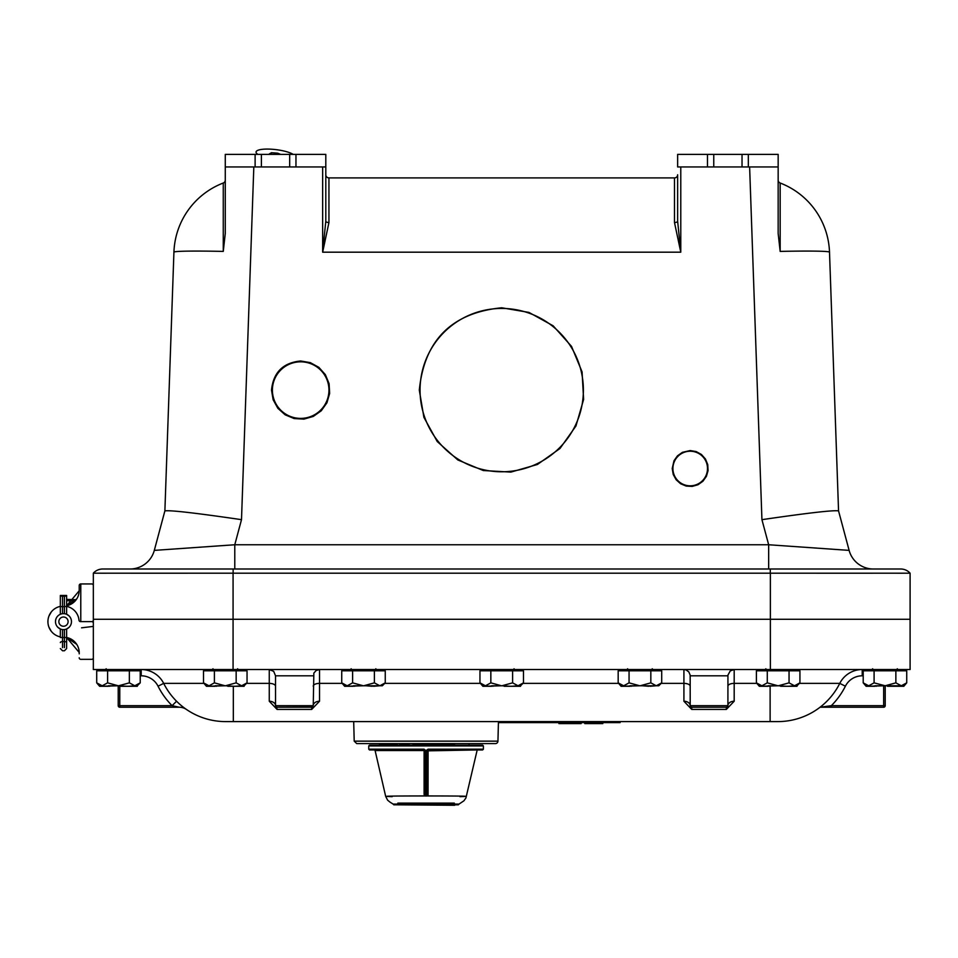 <?xml version="1.0" encoding="UTF-8"?>
<svg xmlns="http://www.w3.org/2000/svg" width="958" height="958" viewBox="0 0 958 958"><rect width="100%" height="100%" fill="white"/><g stroke="black" fill="none" stroke-linecap="round" stroke-linejoin="round"><path stroke-width="1.44" d="M272.395 390.11A28.273 28.273 0 0 1 314.811 365.621A28.273 28.273 0 0 1 314.811 414.598A28.273 28.273 0 0 1 272.395 390.11M272.323 390.11A28.345 28.345 0 0 0 300.668 418.454A28.345 28.345 0 0 0 329.013 390.11A28.345 28.345 0 0 0 300.668 361.765A28.345 28.345 0 0 0 272.323 390.11M271.509 390.11C273.293 372.458 283.005 362.747 300.668 360.986L310.296 362.627L318.846 367.345L325.361 374.638L329.097 383.667L329.648 393.415L326.929 402.803L321.277 410.766L313.302 416.419L303.914 419.125L294.154 418.562L285.137 414.814L277.856 408.3L273.138 399.749L271.509 390.11M672.911 468.522A17.292 17.292 0 0 0 690.203 485.814A17.292 17.292 0 0 0 707.495 468.522A17.292 17.292 0 0 0 690.203 451.23A17.292 17.292 0 0 0 672.911 468.522M672.217 468.522L674.001 460.726L677.486 455.816L682.407 452.332L690.203 450.559L696.143 451.565L701.424 454.475L705.435 458.978L707.734 464.546L708.07 470.558L706.405 476.354L702.909 481.263L697.999 484.748L692.203 486.413L686.191 486.077L680.623 483.766L676.132 479.742L673.223 474.461L672.217 468.522M420.047 390.11A81.681 81.681 0 0 1 542.551 319.373A81.681 81.681 0 0 1 542.551 460.846A81.681 81.681 0 0 1 420.047 390.11M419.305 390.11C424.334 340.198 451.805 312.751 501.717 307.781L528.948 312.416L553.113 325.78L571.507 346.365L582.069 371.884L583.614 399.462L575.95 425.999L559.963 448.512L537.426 464.474L510.889 472.102L483.311 470.534L457.816 459.948L437.231 441.53L423.903 417.341L419.305 390.11M201.922 573.195L130.755 573.219M106.182 573.207L100.841 573.207M93.333 573.183L910.1 573.183L910.1 619.275L93.333 619.275L93.333 573.183A12.562 12.562 0 0 1 102.698 569.004A12.562 12.562 0 0 0 93.333 573.183M902.592 573.207L897.263 573.207M872.678 573.219L816.575 573.207M910.1 573.183A12.562 12.562 0 0 0 900.748 569.004A12.562 12.562 0 0 1 910.1 573.183A12.562 12.562 0 0 0 900.748 569.004L102.698 569.004M225.274 180.08A3.137 3.137 0 0 1 223.286 183.002A3.137 3.137 0 0 0 225.274 180.08A3.137 3.137 0 0 1 223.262 183.014L223.262 251.403L225.274 233.477L225.274 166.943L261.402 166.943L261.402 154.382L255.115 154.382L255.115 166.943M322.654 166.943L322.654 252.182L325.804 221.214A3.137 1.317 180 0 0 328.941 222.531L328.941 177.901A3.137 3.137 0 0 1 325.804 174.763A3.137 3.137 0 0 0 328.941 177.901A3.137 3.137 0 0 1 325.804 174.763A3.137 3.137 0 0 0 328.941 177.901A3.137 3.137 0 0 1 325.804 174.763A3.137 3.137 0 0 0 328.941 177.901L674.492 177.901A3.137 3.137 0 0 0 677.641 174.763A3.137 3.137 0 0 1 674.492 177.901A3.137 3.137 0 0 0 677.641 174.763L677.641 221.214L677.641 174.763M748.318 166.943L748.318 154.382L742.031 154.382L742.031 166.943L778.159 166.943L778.159 233.477L780.171 251.403L780.171 183.014A3.137 3.137 0 0 1 780.147 183.002L780.147 183.002A3.137 3.137 0 0 0 780.171 183.014A3.137 3.137 0 0 1 778.159 180.08M677.641 177.901L677.641 217.179M223.262 251.403A76.963 2.682 2 0 0 173.925 252.182A76.963 76.963 0 0 1 223.262 183.014A3.137 3.137 0 0 0 223.286 183.002L223.286 183.002A3.137 3.137 0 0 1 223.262 183.014A76.963 76.963 0 0 0 173.925 252.182L164.884 510.901L154.31 550.383A25.136 25.136 0 0 1 130.037 569.004M674.492 177.901L674.492 222.531L680.779 252.182L322.654 252.182L328.941 222.531M325.804 221.214L325.804 166.943L295.962 166.943L295.962 154.382L289.675 154.382L289.675 166.943L295.962 166.943M749.623 166.943L761.933 519.667C808.061 512.937 833.592 510.015 838.549 510.889L829.508 252.182A76.963 76.963 0 0 0 780.171 183.014L780.135 183.002M674.492 222.531A3.137 1.317 180 0 0 677.641 221.214L680.779 252.182L680.779 166.943M788.638 569.004L873.397 569.004A25.136 25.136 0 0 1 849.123 550.383L768.663 544.755L234.782 544.755L234.782 569.004M768.663 569.004L768.663 544.755L761.933 519.667M241.5 519.667L234.782 544.755L154.31 550.383L164.884 510.901C169.841 510.015 195.384 512.937 241.5 519.667L253.822 166.943M838.549 510.901L849.123 550.383M233.069 669.534L233.069 619.275L910.1 619.275L910.1 669.534L93.333 669.534L93.333 619.275L233.069 619.275L233.069 573.183M727.852 706.046L727.888 705.818A1.557 1.557 0 0 1 727.769 706.309L727.661 706.501M727.493 706.717A1.557 1.557 0 0 1 726.966 707.1L727.9 705.675A6.287 4.443 180 0 1 734.187 701.232L734.187 669.534L730.259 670.899L727.936 675.115L727.9 705.675L726.775 707.172M690.203 686.203A6.287 2.826 0 0 0 683.916 683.377L683.916 701.232A6.287 4.443 180 0 1 690.203 705.675L691.137 707.1A1.557 1.557 0 0 1 691.017 707.04L691.353 707.172M275.533 686.203A6.287 2.826 0 0 0 269.258 683.377L269.258 701.232L277.101 709.435L311.673 709.435L311.673 707.232L277.101 707.232L312.296 707.1A1.557 1.557 0 0 0 312.416 707.04L312.092 707.172M269.258 701.232A6.287 4.443 180 0 1 275.533 705.675L276.479 707.1A1.557 1.557 0 0 1 276.239 706.968L276.539 707.124M661.176 683.377L683.916 683.377L683.916 669.534L686 669.881L688.826 671.893L690.167 675.115L690.203 705.675L727.9 705.675M683.916 701.232L691.76 709.435L726.344 709.435L734.187 701.232M691.76 709.435L691.76 707.232L726.344 707.232L726.344 709.435M311.673 709.435L319.517 701.232L319.517 669.534L316.176 670.492L313.853 673.091L313.23 705.675A6.287 4.443 180 0 1 319.517 701.232M233.321 686.275L233.321 721.602L777.788 721.602A69.359 69.359 0 0 0 839.771 683.377A69.359 69.359 0 0 1 777.788 721.602M311.673 707.232L313.23 705.675L275.533 705.675L275.533 675.809L313.23 675.809M246.505 683.377L269.258 683.377L269.258 669.534L273.701 671.366L275.533 675.809M277.101 709.435L276.634 707.16M831.34 707.232L831.34 705.675L820.072 707.232L883.659 707.232A1.557 1.557 0 0 0 885.216 705.675L831.34 705.675L820.072 707.232M883.659 707.232L883.659 685.772M831.34 705.675A75.646 75.646 0 0 0 845.387 686.203A18.849 18.849 0 0 1 862.224 675.809L862.224 669.534A25.136 25.136 0 0 0 839.771 683.377L799.391 683.377M885.216 705.675L885.216 685.772L903.801 685.772L901.298 685.772L895.862 682.85L885.18 685.772L874.091 682.85L874.091 670.792L863.206 670.792L863.206 682.85L868.643 685.772M185.541 708.836L184.104 707.794M180.643 705.016L179.374 703.914M140.227 675.809L141.209 675.809A18.849 18.849 0 0 1 158.058 686.203A75.646 75.646 0 0 0 172.105 705.675L176.547 701.232M119.774 685.772L119.774 705.675L118.217 705.675A1.557 1.557 0 0 0 119.774 707.232L119.774 705.675L172.105 705.675L179.29 707.232A12.562 12.562 0 0 1 186.403 709.435M158.058 686.203L163.674 683.377A25.136 25.136 0 0 0 141.209 669.534A25.136 25.136 0 0 1 163.674 683.377A69.359 69.359 0 0 0 225.645 721.602L233.321 721.602M118.217 685.772L118.217 705.675M119.774 707.232L179.29 707.232M839.771 683.377A25.136 25.136 0 0 1 862.224 669.534A25.136 25.136 0 0 0 839.771 683.377L845.387 686.203M79.215 589.433L79.215 585.506A1.569 1.569 0 0 1 80.771 583.937L91.764 583.937A1.569 1.569 0 0 1 93.333 585.506M79.095 592.391L79.215 590.799A15.579 15.579 0 0 0 79.215 590.475L79.215 585.506M57.995 627.442L60.342 628.975A7.987 7.987 0 0 1 60.342 614.282L59.252 614.844M68.976 615.826L66.617 614.282A7.987 7.987 0 0 1 66.617 628.975L68.976 627.442M48.906 616.138L51.301 611.911L48.906 616.138M79.215 590.799L66.617 605.755L76.748 598.882L66.617 605.755A15.579 15.579 0 0 0 79.215 590.475L79.215 590.511M48.906 627.131L51.301 631.346L48.906 627.131M76.748 644.375L66.617 637.501L76.748 644.375L66.617 637.501L79.215 652.47L79.095 650.877L79.215 652.47A15.579 15.579 0 0 1 79.215 652.793L79.215 653.835M80.783 659.332L91.764 659.332L80.783 659.332A1.569 1.569 0 0 1 79.215 657.763M91.764 583.937L80.783 583.937A1.569 1.569 0 0 1 80.783 583.937L80.771 621.634L91.764 621.634L80.556 621.634A1.569 1.569 0 0 1 78.999 620.209A15.579 15.579 0 0 0 66.617 606.366L62.533 606.785L62.533 596.235A2.203 0.79 180 0 1 60.342 595.445L60.342 606.378A15.579 15.579 0 0 0 60.342 636.89M93.333 620.065A1.569 1.569 0 0 1 91.764 621.634A1.569 1.569 0 0 1 93.333 623.203M66.617 605.755L76.748 598.882M58.857 621.634A4.622 4.622 0 0 0 63.479 626.257A4.622 4.622 0 0 0 68.102 621.634A4.622 4.622 0 0 0 63.479 617.012A4.622 4.622 0 0 0 58.857 621.634M55.492 621.634A7.987 7.987 0 0 1 63.479 613.647A7.987 7.987 0 0 1 71.467 621.634A7.987 7.987 0 0 1 63.479 629.622A7.987 7.987 0 0 1 55.492 621.634M66.617 636.95L66.617 648.566L66.617 637.489L60.342 637.489L60.342 628.975L57.684 627.131M79.215 652.757L79.215 652.793A15.579 15.579 0 0 0 66.617 637.501L66.617 628.975M79.215 652.47L79.095 650.877M93.333 657.763A1.569 1.569 0 0 1 91.764 659.332M60.342 614.282L60.342 606.378L62.533 606.785L62.533 613.695M66.617 614.282L66.617 595.445A2.203 0.79 180 0 1 64.425 596.235L62.533 596.235M66.617 606.785L66.617 598.199M66.617 595.445L60.342 595.445M60.342 598.199L60.342 606.785M227.764 686.275L244.122 686.275L241.596 685.772L244.11 685.772L247.044 682.85L247.044 670.792L203.515 670.792L203.515 682.85L208.952 685.772M235.357 686.275L241.596 685.772L236.159 682.85L225.489 685.772L234.051 686.275M208.856 685.772L203.515 682.85L206.425 686.275L225.489 685.772M247.044 682.85L241.596 685.772M236.159 670.792L236.159 682.85M225.07 685.772L214.4 682.85L214.4 670.792M214.4 682.85L209.06 685.772M216.508 686.275L215.203 685.772L222.783 685.772M206.425 686.275L215.203 686.275M382.326 685.772L379.823 685.772L382.35 685.772L385.26 682.85L385.26 670.792L341.731 670.792L341.731 682.85L347.167 685.772M373.572 686.275L379.823 685.772L374.386 682.85L363.705 685.772L382.35 685.772M347.071 685.772L341.731 682.85L344.652 686.275L363.705 685.772M385.26 682.85L379.823 685.772M374.386 670.792L374.386 682.85M363.298 685.772L352.616 682.85L352.616 670.792M352.616 682.85L347.275 685.772M365.992 685.772L372.267 686.275M354.735 686.275L353.418 685.772L361.01 685.772M344.652 686.275L353.418 686.275M504.207 686.275L520.565 686.275L518.038 685.772L520.553 685.772L523.487 682.85L523.487 670.792L479.958 670.792L479.958 682.85L485.395 685.772M511.8 686.275L518.038 685.772L512.602 682.85L501.932 685.772L510.494 686.275M485.299 685.772L479.958 682.85L482.868 686.275L501.932 685.772M523.487 682.85L518.038 685.772M512.602 670.792L512.602 682.85M501.513 685.772L490.843 682.85L490.843 670.792M490.843 682.85L485.502 685.772M492.951 686.275L491.646 685.772L499.226 685.772M482.868 686.275L491.646 686.275M658.769 685.772L656.266 685.772L658.793 685.772L661.703 682.85L661.703 670.792L618.173 670.792L618.173 682.85L623.61 685.772M650.015 686.275L656.266 685.772L650.829 682.85L640.148 685.772L658.793 685.772M623.514 685.772L618.173 682.85L621.095 686.275L640.148 685.772M661.703 682.85L656.266 685.772M650.829 670.792L650.829 682.85M639.74 685.772L629.059 682.85L629.059 670.792M629.059 682.85L623.718 685.772M642.435 685.772L648.71 686.275M631.178 686.275L629.861 685.772L637.453 685.772M621.095 686.275L629.861 686.275M780.65 686.275L797.008 686.275L794.481 685.772L796.996 685.772L799.93 682.85L799.93 670.792L756.401 670.792L756.401 682.85L761.838 685.772M788.242 686.275L794.481 685.772L789.045 682.85L778.375 685.772L786.937 686.275M761.742 685.772L756.401 682.85L759.311 686.275L778.375 685.772M799.93 682.85L794.481 685.772M789.045 670.792L789.045 682.85M777.956 685.772L767.286 682.85L767.286 670.792M767.286 682.85L761.945 685.772M769.394 686.275L768.088 685.772L775.669 685.772M759.311 686.275L768.088 686.275M120.959 686.275L137.317 686.275L134.791 685.772L137.305 685.772L140.227 682.85L140.227 670.792L96.71 670.792L96.71 682.85L102.147 685.772M128.552 686.275L134.791 685.772L129.354 682.85L118.672 685.772L127.246 686.275M102.051 685.772L96.71 682.85L99.62 686.275L118.672 685.772M140.227 682.85L134.791 685.772M129.354 670.792L129.354 682.85M118.265 685.772L107.595 682.85L107.595 670.792M107.595 682.85L102.255 685.772M109.703 686.275L108.398 685.772L115.978 685.772M99.62 686.275L108.398 686.275M887.455 686.275L903.813 686.275L906.735 682.85L906.735 670.792L874.091 670.792M868.547 685.772L863.206 682.85L866.116 686.275L884.773 685.772M906.735 682.85L901.298 685.772M895.862 670.792L895.862 682.85M874.091 682.85L868.75 685.772M895.047 686.275L893.742 686.275M876.199 686.275L874.894 685.772L882.486 685.772M866.116 686.275L874.894 686.275M261.402 154.382L289.675 154.382L289.675 166.943L261.402 166.943M295.962 154.382L325.804 154.382L325.804 166.943M255.115 154.382L225.274 154.382L225.274 166.943M271.27 154.382L271.485 152.717L269.306 153.951L270.396 154.382M277.533 154.382L277.688 153.172L271.485 152.717M280.646 154.382L277.688 153.172M257.906 154.382A19.627 4.766 -173 0 1 256.397 153.064A19.627 4.766 -173 0 1 269.497 149.113A19.627 4.766 -173 0 1 293.16 154.382M713.758 154.382L742.031 154.382L742.031 166.943L713.758 166.943L713.758 154.382L707.483 154.382L707.483 166.943L713.758 166.943M707.483 154.382L677.641 154.382L677.641 166.943L707.483 166.943M748.318 154.382L778.159 154.382L778.159 166.943M397.426 804.828L454.679 805.283M424.095 749.18L368.746 749.18L369.501 749.934L424.059 749.934L424.095 749.18L424.813 750.689A0.754 0.754 0 0 0 424.729 750.354L380.817 749.934M424.729 750.354L425.412 750.174L424.43 749.551M426.885 749.934L426.573 750.868L477.791 749.934L428.082 749.934L428.046 794.841L427.04 795.942L428.046 794.841L427.328 794.673L427.412 750.354A0.754 0.754 180 0 1 428.082 749.934L428.058 749.18L427.029 749.934M426.741 750.174L427.723 749.551M398.348 803.858L453.805 803.858M477.06 750.521L465.935 797.942L463.911 800.816L459.062 804.073L393.091 804.073L389.894 802.038L387.607 800.17L385.667 796.337L375.093 750.521L424.095 750.521L424.095 794.505L425.148 795.942C389.906 795.966 378.913 796.206 392.193 796.649M425.352 795.391L427.04 795.942C462.259 795.966 473.228 796.206 459.96 796.649M424.095 794.505L424.813 794.673A0.754 0.754 0 0 0 425.568 795.427L425.568 750.868L424.813 750.689L424.813 794.673L424.813 750.689L424.059 749.934M482.64 745.168L369.501 745.168L368.746 745.923L483.395 745.923L482.64 745.168M426.849 795.391L426.573 795.427A0.754 0.754 0 0 0 427.328 794.673L427.328 750.689M428.082 749.934L482.64 749.934L483.395 749.18L428.058 749.18M393.091 804.073L393.846 804.828L458.307 804.828L459.062 804.073M454.32 803.115L397.833 803.115M354.209 741.145L497.944 741.145A2.515 2.515 0 0 1 495.43 743.588L356.723 743.588L354.209 741.145L353.694 721.602M366.1 743.588L387.331 743.588M464.031 743.588L486.053 743.588M388.05 744.342L388.05 743.588L392.265 743.588L392.265 744.342L386.541 744.342L386.541 743.588M416.55 744.342L416.55 743.588L419.748 743.588L419.748 744.342L413.09 744.342L413.712 743.588M419.748 744.342L421.364 744.342L420.742 743.588M429.004 743.588L429.004 744.342L429.4 743.588L429.4 744.342L423.352 744.342L423.352 743.588M441.59 743.588L443.219 743.588L443.219 744.342L441.59 744.342L441.59 743.588M443.961 743.588L444.141 744.342L444.177 743.588L443.219 744.342M403.318 744.342L403.318 743.588L404.731 743.588L404.731 744.342L402.54 744.342L402.54 743.588M423.017 744.342L423.017 743.588L422.993 744.342L421.448 744.342L421.448 743.588M402.109 744.342L402.252 743.588L402.252 744.342L399.702 744.342L399.702 743.588M406.312 744.342L406.791 743.588L406.791 744.342L404.791 744.342L404.791 743.588M409.126 743.588L409.126 744.342L409.054 743.588M451.984 744.342L451.984 743.588L454.595 743.588L454.595 744.342L447.266 744.342L447.266 743.588L448.584 743.588L448.584 744.342M450.104 743.588L450.104 744.342M449.422 743.588L449.422 744.342M447.53 744.342L446.727 744.342M452.224 743.588L452.224 744.342M452.08 743.588L452.08 744.342M444.237 743.588L444.237 744.342L445.195 743.588M447.111 743.588L447.111 744.342L445.195 744.342M408.551 744.342L406.791 744.342M406.911 743.588L406.911 744.342M441.159 743.588L441.159 744.342L438.117 744.342L438.117 743.588M406.408 743.588L406.408 744.342M405.114 743.588L405.114 744.342M402.3 743.588L402.252 744.342M421.532 743.588L421.532 744.342M422.777 743.588L422.777 744.342L422.801 743.588M442.416 743.588L442.416 744.342M430.166 743.588L429.4 744.342M468.917 745.168L469.276 743.588M387.331 744.342L379.476 744.342L379.476 743.588M384.098 743.588L384.098 744.342M397.283 743.588L397.283 744.342L392.265 744.342M391.283 743.588L391.283 744.342M436.812 743.588L436.812 744.342L430.166 744.342M431.196 743.588L431.196 744.342M584.799 722.607L584.799 723.613L602.786 723.613L602.786 722.607M589.541 722.607L589.541 723.613M599.672 722.607L599.672 723.613M581.135 722.607L581.135 723.613L558.921 723.613L558.921 722.607M561.927 722.607L561.927 723.613M578.117 722.607L578.117 723.613M498.423 722.607L544.695 722.607L544.695 721.602L544.695 722.607L620.089 722.607L620.089 721.602M770.376 669.534L770.376 573.183M233.141 569.004L233.141 573.183M780.171 251.403A76.963 2.682 -2 0 1 829.508 252.182A76.963 76.963 0 0 0 780.171 183.014M770.292 573.183L770.292 569.004M690.203 675.809L727.9 675.809M727.9 686.203A6.287 2.826 180 0 1 734.187 683.377L756.928 683.377M618.7 683.377L522.948 683.377M480.485 683.377L384.733 683.377M342.257 683.377L319.517 683.377A6.287 2.826 180 0 0 313.23 686.203M770.124 686.275L770.124 721.602M862.224 675.809L863.206 675.809M141.209 675.809L141.209 669.534A25.136 25.136 0 0 1 163.674 683.377A69.359 69.359 0 0 0 225.645 721.602M204.042 683.377L163.674 683.377M62.533 647.632L62.533 629.562M64.425 629.562L64.425 641.573L62.533 641.573A2.203 1.018 180 0 0 60.342 642.59M64.425 596.235L64.425 613.695M66.617 642.59A2.203 1.018 180 0 0 64.425 641.573L64.425 647.632M424.813 794.05L426.573 794.218L426.573 795.427M426.573 750.868L426.573 794.218L427.328 794.05M425.58 796.002L426.597 796.002M425.568 750.868L425.412 750.174M407.689 743.588L407.689 744.342M404.144 743.588L404.144 744.342M413.09 743.588L413.09 744.342M380.949 743.588L380.949 744.342M570.022 722.607L570.022 723.613M618.521 721.602L618.521 722.607M546.264 722.607L546.264 721.602M223.31 182.99L223.933 182.75M186.091 709.219L184.235 707.878M66.617 648.566L64.425 650.769L62.533 650.769L60.342 648.566M244.122 670.792L244.122 669.534M206.425 670.792L206.425 669.534M237.572 668.78L238.326 669.534M212.987 668.78L212.233 669.534M382.35 670.792L382.35 669.534M344.652 670.792L344.652 669.534M375.787 668.78L376.542 669.534M351.203 668.78L350.448 669.534M520.565 670.792L520.565 669.534M482.868 670.792L482.868 669.534M514.015 668.78L514.769 669.534M658.793 670.792L658.793 669.534M621.095 670.792L621.095 669.534M652.23 668.78L652.985 669.534M627.646 668.78L626.891 669.534M797.008 670.792L797.008 669.534M759.311 670.792L759.311 669.534M765.873 668.78L765.119 669.534M137.317 670.792L137.317 669.534M99.62 670.792L99.62 669.534M106.182 668.78L105.428 669.534M903.813 670.792L903.813 669.534M866.116 670.792L866.116 669.534M897.263 668.78L898.017 669.534L897.263 668.78M872.678 668.78L871.924 669.534M257.343 154.382L256.397 153.064M76.161 599.72L66.617 599.385M60.342 599.157L60.342 600.486M66.617 600.702L75.119 601.001M93.333 626.4L81.562 627.825M51.385 631.454L49.277 628.041M483.395 749.18L483.395 745.923M368.746 749.18L368.746 745.923M375.093 750.521L374.362 749.934M497.944 741.145L498.447 721.602M447.206 743.588L447.206 744.342M409.174 743.588L409.174 744.342M383.236 745.168L383.044 744.342M413.006 743.588L413.006 744.342"/></g></svg>
